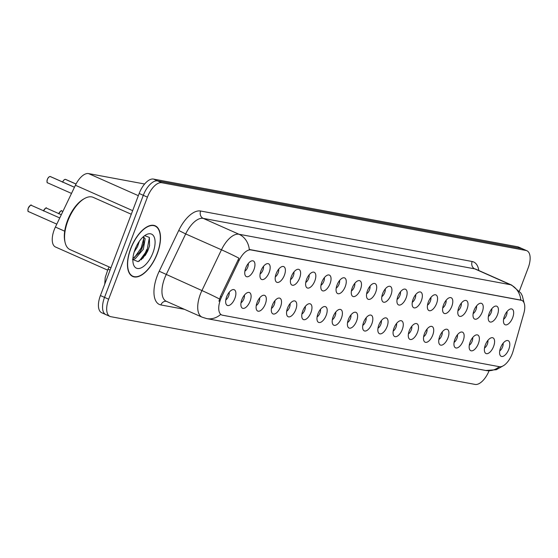 <?xml version="1.0" encoding="UTF-8"?>
<svg xmlns="http://www.w3.org/2000/svg" width="558" height="558" viewBox="0 0 558 558"><rect width="100%" height="100%" fill="white"/><g stroke="black" fill="none" stroke-linecap="round" stroke-linejoin="round"><path stroke-width="0.84" d="M489.22 313.296A8.572 4.101 -66.1 0 1 495.399 306.112A8.572 4.101 -66.1 0 1 497.457 314.831A8.572 4.101 -66.1 0 1 488.829 320.927A8.572 4.101 -66.1 0 1 489.22 313.296M488.369 316.435A5.141 2.462 113.9 0 0 491.221 312.487A5.141 2.462 113.9 0 0 491.758 308.79M474 310.471A8.572 4.101 -66.1 0 1 480.18 303.287A8.572 4.101 -66.1 0 1 482.245 311.999A8.572 4.101 -66.1 0 1 473.609 318.095A8.572 4.101 -66.1 0 1 474 310.471M473.149 313.603A5.141 2.462 113.9 0 0 476.009 309.662A5.141 2.462 113.9 0 0 476.539 305.958M458.781 307.639A8.572 4.101 -66.1 0 1 464.96 300.455A8.572 4.101 -66.1 0 1 467.025 309.174A8.572 4.101 -66.1 0 1 458.39 315.263A8.572 4.101 -66.1 0 1 458.781 307.639M457.93 310.771A5.141 2.462 113.9 0 0 460.789 306.83A5.141 2.462 113.9 0 0 461.32 303.134M443.561 304.808A8.572 4.101 -66.1 0 1 449.741 297.623A8.572 4.101 -66.1 0 1 451.806 306.342A8.572 4.101 -66.1 0 1 443.171 312.438A8.572 4.101 -66.1 0 1 443.561 304.808M442.717 307.939A5.141 2.462 113.9 0 0 445.57 303.998A5.141 2.462 113.9 0 0 446.107 300.302M428.349 301.976A8.572 4.101 -66.1 0 1 434.522 294.798A8.572 4.101 -66.1 0 1 436.586 303.51A8.572 4.101 -66.1 0 1 427.951 309.606A8.572 4.101 -66.1 0 1 428.349 301.976M427.498 305.114A5.141 2.462 113.9 0 0 430.351 301.167A5.141 2.462 113.9 0 0 430.888 297.47M413.129 299.151A8.572 4.101 -66.1 0 1 419.309 291.967A8.572 4.101 -66.1 0 1 421.367 300.678A8.572 4.101 -66.1 0 1 412.739 306.774A8.572 4.101 -66.1 0 1 413.129 299.151M412.278 302.283A5.141 2.462 113.9 0 0 415.131 298.342A5.141 2.462 113.9 0 0 415.668 294.638M397.91 296.319A8.572 4.101 -66.1 0 1 404.09 289.135A8.572 4.101 -66.1 0 1 406.147 297.853A8.572 4.101 -66.1 0 1 397.519 303.943A8.572 4.101 -66.1 0 1 397.91 296.319M397.059 299.451A5.141 2.462 113.9 0 0 399.919 295.51A5.141 2.462 113.9 0 0 400.449 291.813M382.69 293.487A8.572 4.101 -66.1 0 1 388.87 286.303A8.572 4.101 -66.1 0 1 390.935 295.022A8.572 4.101 -66.1 0 1 382.3 301.118A8.572 4.101 -66.1 0 1 382.69 293.487M381.839 296.626A5.141 2.462 113.9 0 0 384.699 292.678A5.141 2.462 113.9 0 0 385.229 288.981M367.471 290.662A8.572 4.101 -66.1 0 1 373.651 283.478A8.572 4.101 -66.1 0 1 375.715 292.19A8.572 4.101 -66.1 0 1 367.08 298.286A8.572 4.101 -66.1 0 1 367.471 290.662M366.627 293.794A5.141 2.462 113.9 0 0 369.48 289.853A5.141 2.462 113.9 0 0 370.017 286.149M352.258 287.83A8.572 4.101 -66.1 0 1 358.431 280.646A8.572 4.101 -66.1 0 1 360.496 289.365A8.572 4.101 -66.1 0 1 351.861 295.454A8.572 4.101 -66.1 0 1 352.258 287.83M351.407 290.962A5.141 2.462 113.9 0 0 354.26 287.021A5.141 2.462 113.9 0 0 354.797 283.325M337.039 284.999A8.572 4.101 -66.1 0 1 343.212 277.814A8.572 4.101 -66.1 0 1 345.276 286.533A8.572 4.101 -66.1 0 1 336.648 292.629A8.572 4.101 -66.1 0 1 337.039 284.999M336.188 288.137A5.141 2.462 113.9 0 0 339.041 284.189A5.141 2.462 113.9 0 0 339.578 280.493M321.82 282.167A8.572 4.101 -66.1 0 1 327.999 274.989A8.572 4.101 -66.1 0 1 330.057 283.701A8.572 4.101 -66.1 0 1 321.429 289.797A8.572 4.101 -66.1 0 1 321.82 282.167M320.969 285.305A5.141 2.462 113.9 0 0 323.828 281.365A5.141 2.462 113.9 0 0 324.358 277.661M306.6 279.342A8.572 4.101 -66.1 0 1 312.78 272.158A8.572 4.101 -66.1 0 1 314.845 280.869A8.572 4.101 -66.1 0 1 306.209 286.965A8.572 4.101 -66.1 0 1 306.6 279.342M305.749 282.474A5.141 2.462 113.9 0 0 308.609 278.533A5.141 2.462 113.9 0 0 309.139 274.836M291.381 276.51A8.572 4.101 -66.1 0 1 297.56 269.326A8.572 4.101 -66.1 0 1 299.625 278.044A8.572 4.101 -66.1 0 1 290.99 284.141A8.572 4.101 -66.1 0 1 291.381 276.51M290.53 279.642A5.141 2.462 113.9 0 0 293.389 275.701A5.141 2.462 113.9 0 0 293.92 272.004M276.161 273.678A8.572 4.101 -66.1 0 1 282.341 266.501A8.572 4.101 -66.1 0 1 284.406 275.213A8.572 4.101 -66.1 0 1 275.771 281.309A8.572 4.101 -66.1 0 1 276.161 273.678M275.317 276.817A5.141 2.462 113.9 0 0 278.17 272.869A5.141 2.462 113.9 0 0 278.707 269.172M260.949 270.853A8.572 4.101 -66.1 0 1 267.122 263.669A8.572 4.101 -66.1 0 1 269.186 272.381A8.572 4.101 -66.1 0 1 260.558 278.477A8.572 4.101 -66.1 0 1 260.949 270.853M260.098 273.985A5.141 2.462 113.9 0 0 262.951 270.044A5.141 2.462 113.9 0 0 263.488 266.34M245.729 268.021A8.572 4.101 -66.1 0 1 251.909 260.837A8.572 4.101 -66.1 0 1 253.967 269.556A8.572 4.101 -66.1 0 1 245.339 275.645A8.572 4.101 -66.1 0 1 245.729 268.021M244.878 271.153A5.141 2.462 113.9 0 0 247.731 267.212A5.141 2.462 113.9 0 0 248.268 263.516M504.439 316.128A8.572 4.101 -66.1 0 1 510.612 308.944A8.572 4.101 -66.1 0 1 512.676 317.662A8.572 4.101 -66.1 0 1 504.048 323.752A8.572 4.101 -66.1 0 1 504.439 316.128M503.588 319.26A5.141 2.462 113.9 0 0 506.441 315.319A5.141 2.462 113.9 0 0 506.978 311.622M485.355 344.907A8.572 4.101 -66.1 0 1 491.535 337.723A8.572 4.101 -66.1 0 1 493.6 346.441A8.572 4.101 -66.1 0 1 484.965 352.537A8.572 4.101 -66.1 0 1 485.355 344.907M484.511 348.039A5.141 2.462 113.9 0 0 487.364 344.098A5.141 2.462 113.9 0 0 487.901 340.401M470.143 342.075A8.572 4.101 -66.1 0 1 476.316 334.898A8.572 4.101 -66.1 0 1 478.38 343.609A8.572 4.101 -66.1 0 1 469.745 349.706A8.572 4.101 -66.1 0 1 470.143 342.075M469.292 345.214A5.141 2.462 113.9 0 0 472.145 341.266A5.141 2.462 113.9 0 0 472.682 337.569M454.923 339.25A8.572 4.101 -66.1 0 1 461.096 332.066A8.572 4.101 -66.1 0 1 463.161 340.778A8.572 4.101 -66.1 0 1 454.533 346.874A8.572 4.101 -66.1 0 1 454.923 339.25M454.072 342.382A5.141 2.462 113.9 0 0 456.925 338.441A5.141 2.462 113.9 0 0 457.462 334.744M439.704 336.418A8.572 4.101 -66.1 0 1 445.884 329.234A8.572 4.101 -66.1 0 1 447.941 337.953A8.572 4.101 -66.1 0 1 439.313 344.042A8.572 4.101 -66.1 0 1 439.704 336.418M438.853 339.55A5.141 2.462 113.9 0 0 441.713 335.609A5.141 2.462 113.9 0 0 442.243 331.912M424.485 333.586A8.572 4.101 -66.1 0 1 430.664 326.402A8.572 4.101 -66.1 0 1 432.729 335.121A8.572 4.101 -66.1 0 1 424.094 341.217A8.572 4.101 -66.1 0 1 424.485 333.586M423.634 336.725A5.141 2.462 113.9 0 0 426.493 332.777A5.141 2.462 113.9 0 0 427.023 329.081M409.265 330.761A8.572 4.101 -66.1 0 1 415.445 323.577A8.572 4.101 -66.1 0 1 417.51 332.289A8.572 4.101 -66.1 0 1 408.875 338.385A8.572 4.101 -66.1 0 1 409.265 330.761M408.414 333.893A5.141 2.462 113.9 0 0 411.274 329.952A5.141 2.462 113.9 0 0 411.804 326.249M394.046 327.93A8.572 4.101 -66.1 0 1 400.225 320.745A8.572 4.101 -66.1 0 1 402.29 329.464A8.572 4.101 -66.1 0 1 393.655 335.553A8.572 4.101 -66.1 0 1 394.046 327.93M393.202 331.061A5.141 2.462 113.9 0 0 396.054 327.121A5.141 2.462 113.9 0 0 396.592 323.424M378.833 325.098A8.572 4.101 -66.1 0 1 385.006 317.914A8.572 4.101 -66.1 0 1 387.071 326.632A8.572 4.101 -66.1 0 1 378.443 332.728A8.572 4.101 -66.1 0 1 378.833 325.098M377.982 328.237A5.141 2.462 113.9 0 0 380.835 324.289A5.141 2.462 113.9 0 0 381.372 320.592M363.614 322.266A8.572 4.101 -66.1 0 1 369.794 315.089A8.572 4.101 -66.1 0 1 371.851 323.8A8.572 4.101 -66.1 0 1 363.223 329.897A8.572 4.101 -66.1 0 1 363.614 322.266M362.763 325.405A5.141 2.462 113.9 0 0 365.616 321.464A5.141 2.462 113.9 0 0 366.153 317.76M348.394 319.441A8.572 4.101 -66.1 0 1 354.574 312.257A8.572 4.101 -66.1 0 1 356.632 320.969A8.572 4.101 -66.1 0 1 348.004 327.065A8.572 4.101 -66.1 0 1 348.394 319.441M347.543 322.573A5.141 2.462 113.9 0 0 350.403 318.632A5.141 2.462 113.9 0 0 350.933 314.935M333.175 316.609A8.572 4.101 -66.1 0 1 339.355 309.425A8.572 4.101 -66.1 0 1 341.419 318.144A8.572 4.101 -66.1 0 1 332.784 324.24A8.572 4.101 -66.1 0 1 333.175 316.609M332.324 319.741A5.141 2.462 113.9 0 0 335.184 315.8A5.141 2.462 113.9 0 0 335.714 312.103M317.955 313.777A8.572 4.101 -66.1 0 1 324.135 306.6A8.572 4.101 -66.1 0 1 326.2 315.312A8.572 4.101 -66.1 0 1 317.565 321.408A8.572 4.101 -66.1 0 1 317.955 313.777M317.111 316.916A5.141 2.462 113.9 0 0 319.964 312.968A5.141 2.462 113.9 0 0 320.501 309.272M302.743 310.952A8.572 4.101 -66.1 0 1 308.916 303.768A8.572 4.101 -66.1 0 1 310.98 312.48A8.572 4.101 -66.1 0 1 302.345 318.576A8.572 4.101 -66.1 0 1 302.743 310.952M301.892 314.084A5.141 2.462 113.9 0 0 304.745 310.143A5.141 2.462 113.9 0 0 305.282 306.44M287.523 308.121A8.572 4.101 -66.1 0 1 293.696 300.936A8.572 4.101 -66.1 0 1 295.761 309.655A8.572 4.101 -66.1 0 1 287.133 315.744A8.572 4.101 -66.1 0 1 287.523 308.121M286.673 311.252A5.141 2.462 113.9 0 0 289.525 307.312A5.141 2.462 113.9 0 0 290.062 303.615M272.304 305.289A8.572 4.101 -66.1 0 1 278.484 298.105A8.572 4.101 -66.1 0 1 280.541 306.823A8.572 4.101 -66.1 0 1 271.913 312.919A8.572 4.101 -66.1 0 1 272.304 305.289M271.453 308.428A5.141 2.462 113.9 0 0 274.313 304.48A5.141 2.462 113.9 0 0 274.843 300.783M257.085 302.464A8.572 4.101 -66.1 0 1 263.264 295.28A8.572 4.101 -66.1 0 1 265.329 303.991A8.572 4.101 -66.1 0 1 256.694 310.088A8.572 4.101 -66.1 0 1 257.085 302.464M256.234 305.596A5.141 2.462 113.9 0 0 259.093 301.655A5.141 2.462 113.9 0 0 259.623 297.951M241.865 299.632A8.572 4.101 -66.1 0 1 248.045 292.448A8.572 4.101 -66.1 0 1 250.11 301.167A8.572 4.101 -66.1 0 1 241.475 307.256A8.572 4.101 -66.1 0 1 241.865 299.632M241.021 302.764A5.141 2.462 113.9 0 0 243.874 298.823A5.141 2.462 113.9 0 0 244.404 295.126M226.646 296.8A8.572 4.101 -66.1 0 1 232.826 289.616A8.572 4.101 -66.1 0 1 234.89 298.335A8.572 4.101 -66.1 0 1 226.255 304.431A8.572 4.101 -66.1 0 1 226.646 296.8M225.802 299.932A5.141 2.462 113.9 0 0 228.654 295.991A5.141 2.462 113.9 0 0 229.192 292.294M500.575 347.739A8.572 4.101 -66.1 0 1 506.755 340.554A8.572 4.101 -66.1 0 1 508.819 349.273A8.572 4.101 -66.1 0 1 500.184 355.362A8.572 4.101 -66.1 0 1 500.575 347.739M499.724 350.87A5.141 2.462 113.9 0 0 502.584 346.93A5.141 2.462 113.9 0 0 503.114 343.233M513.081 351.205A15.429 7.387 -66.1 0 1 512.244 353.723A15.429 7.387 -66.1 0 1 499.375 366.697L222.482 315.207A15.429 7.387 -66.1 0 1 221.679 314.956A15.429 7.387 -66.1 0 1 221.575 297.002L239.103 260.419A15.429 7.387 -66.1 0 1 250.912 249.921L521.026 300.148A15.429 7.387 -66.1 0 1 521.828 300.392A15.429 7.387 -66.1 0 1 523.822 313.366L513.081 351.205M107.596 270.114L55.507 247.006A17.145 8.21 -66.1 0 1 55.395 227.057L75.421 185.249A17.145 8.21 -66.1 0 1 88.548 173.58L144.634 184.007M157.3 253.618A27.719 13.266 113.9 0 0 155.215 225.802A27.719 13.266 113.9 0 0 130.656 248.666A27.719 13.266 113.9 0 0 132.734 276.475A27.719 13.266 113.9 0 0 157.3 253.618M519.393 291.018L528.161 267.938A17.145 8.21 113.9 0 0 526.871 250.737L522.741 248.903A17.145 8.21 113.9 0 0 521.849 248.631L157.6 180.897A17.145 8.21 113.9 0 0 143.301 195.314L104.527 297.379A17.145 8.21 113.9 0 0 105.818 314.586A17.145 8.21 113.9 0 0 106.711 314.858M218.959 301.25L220.452 296.507L238.957 258.187A20.004 1.074 -154.4 0 0 221.463 249.796A22.857 10.944 -66.1 0 1 238.957 234.241A20.004 17.451 -79.5 0 1 249.3 249.461L521.828 300.392M220.815 314.572L220.612 314.475A20.004 17.451 100.5 0 1 206.683 318.59L485.774 370.484A20.004 17.451 -79.5 0 0 499.333 366.69M526.871 250.737A17.145 8.21 113.9 0 0 525.978 250.458L161.729 182.731A17.145 8.21 113.9 0 0 147.431 197.141L108.657 299.214A17.145 8.21 113.9 0 0 109.947 316.414A17.145 8.21 113.9 0 0 110.84 316.693L475.088 384.42A17.145 8.21 113.9 0 0 489.066 370.826M141.244 259.819A22.857 10.944 113.9 0 0 146.705 249.524M518.612 247.075A17.145 8.21 113.9 0 0 517.719 246.796L153.471 179.069A17.145 8.21 113.9 0 0 139.172 193.48L100.405 295.552A17.145 8.21 113.9 0 0 101.689 312.752L105.818 314.586A17.145 8.21 113.9 0 1 104.527 297.379L143.301 195.314A17.145 8.21 113.9 0 1 157.6 180.897L521.849 248.631A17.145 8.21 113.9 0 1 522.741 248.903L518.612 247.075M130.788 248.687A27.433 13.134 113.9 0 0 132.853 276.217A27.433 13.134 113.9 0 0 157.161 253.59A27.433 13.134 113.9 0 0 155.096 226.067A27.433 13.134 113.9 0 0 130.788 248.687M131.283 214.251L93.186 197.351A28.577 13.678 113.9 0 0 84.495 198.55A28.577 13.678 113.9 0 0 67.867 220.919A28.577 13.678 113.9 0 0 65.07 242.339A28.577 13.678 113.9 0 0 70.008 249.593L110.958 267.756M84.495 198.55L83.463 199.136A27.433 13.134 113.9 0 0 67.497 220.612A27.433 13.134 113.9 0 0 64.812 241.182L65.07 242.339M139.354 241.258L137.512 246.678L134.15 252.035M143.301 236.759L145.157 238.705L143.343 249.259L135.308 258.661L132.867 259.519M143.113 236.927L143.706 238.057L143.58 243.825L141.885 248.61L139.807 252.258L132.923 258.452M152.934 252.809A18.637 8.921 113.9 0 0 145.861 234.89A18.637 8.921 113.9 0 0 135.022 249.475A18.637 8.921 113.9 0 0 133.195 263.446A18.637 8.921 113.9 0 0 141.837 267.533A18.637 8.921 113.9 0 0 152.934 252.809M132.497 259.379L138.105 261.653L145.387 255.201L147.737 251.002L149.551 245.813L149.377 237.422L144.731 235.657M149.398 237.457L147.047 250.416L139.214 261.172M143.783 238.315L141.223 247.836L134.408 257.691M149.621 245.513L147.779 250.737L145.192 255.48M143.706 243.274L141.955 248.157L139.486 252.718M133.522 259.386L132.86 259.861M28.688 211.663L56.79 224.135L28.577 211.628A3.432 1.639 113.9 0 0 28.688 211.663M65.342 179.341L76.021 184.056M76.041 184.014L65.537 179.362L76.041 184.021M62.566 182.208C63.431 180.408 64.365 179.453 65.377 179.334L65.405 179.341A3.432 1.639 113.9 0 0 62.705 182.02M47.053 181.915A3.313 1.583 -66.1 0 1 47.36 179.376C48.211 177.583 49.146 176.621 50.157 176.502L74.451 187.279M50.332 176.537L74.465 187.244L50.318 176.537M521.026 300.148L520.112 299.744M250.912 249.921L250.005 249.517M239.103 260.419L237.98 259.923M221.575 297.002L220.452 296.507M138.342 195.67L88.548 173.58M132.658 210.638L75.421 185.249M64.693 231.179L55.395 227.057M184.377 309.306L160.892 304.94A5.713 4.987 100.5 0 1 166.41 301.334M160.892 304.94A28.577 13.678 -66.1 0 1 157.251 275.805A28.577 13.678 -66.1 0 1 159.211 271.23L178.741 230.468A28.577 13.678 -66.1 0 1 200.615 211.015L472.152 261.507A28.577 13.678 -66.1 0 1 478.82 270.518M164.589 278.351A22.857 10.944 113.9 0 0 166.305 301.292L202.08 317.16A22.857 10.944 -66.1 0 1 200.364 294.219A22.857 10.944 -66.1 0 1 201.933 290.558L221.463 249.796L185.681 233.928L166.158 274.689A22.857 10.944 113.9 0 0 164.589 278.351M524.053 302.875L522.33 295.866L520.872 293.096L511.686 285.096A22.857 10.944 -66.1 0 0 510.493 284.726L474.719 268.858L203.182 218.366L238.957 234.241L510.493 284.726A20.004 17.451 100.5 0 1 520.837 299.953M219.517 298.997A20.004 1.074 -154.4 0 0 201.933 290.558L159.211 271.23M108.657 299.214L100.405 295.552M525.978 250.458L517.719 246.796M161.729 182.731L153.471 179.069M147.431 197.141L139.172 193.48M200.615 211.015A5.713 4.987 100.5 0 0 203.182 218.366A22.857 10.944 113.9 0 0 185.681 233.928L178.741 230.468M511.686 285.096L475.904 269.228A22.857 10.944 113.9 0 0 474.719 268.858A5.713 4.987 100.5 0 1 472.152 261.507M110.093 270.03A11.432 0.614 -154.4 0 0 107.931 269.395L109.11 266.933M142.813 258.375A22.857 10.944 113.9 0 0 147.166 249.726M58.702 213.819C60.662 210.91 61.694 209.975 61.792 211.015A3.432 1.639 113.9 0 0 58.841 213.63M58.799 213.609A3.313 1.583 -66.1 0 1 60.696 211.189M43.482 210.987C45.442 208.078 46.474 207.144 46.579 208.19A3.432 1.639 113.9 0 0 43.622 210.798M43.58 210.778A3.313 1.583 -66.1 0 1 45.484 208.364M27.97 210.701A3.313 1.583 -66.1 0 1 28.277 208.169C30.223 205.246 31.255 204.319 31.36 205.358A3.432 1.639 113.9 0 0 28.319 208.183A3.432 1.639 113.9 0 0 28.577 211.628C27.879 211.928 27.781 210.771 28.27 208.155A3.313 1.583 -66.1 0 1 30.265 205.532M62.663 181.999A3.313 1.583 -66.1 0 1 64.561 179.585M50.185 176.509A3.432 1.639 113.9 0 0 47.395 179.404A3.432 1.639 113.9 0 0 47.653 182.85C46.963 183.15 46.858 181.992 47.346 179.376A3.313 1.583 -66.1 0 1 49.341 176.753M221.679 314.956L220.801 314.572M202.08 317.16L206.683 318.59M503.295 365.783L496.306 369.717L485.774 370.484M109.947 316.414L105.818 314.586M104.744 284.113L105.204 277.591L107.931 269.395M131.116 275.443L132.853 276.217M153.359 225.292L155.096 226.067M61.792 211.015L62.852 211.489M46.579 208.19L61.303 214.718M31.36 205.358L59.755 217.955M47.653 182.85L71.508 193.424"/></g></svg>
